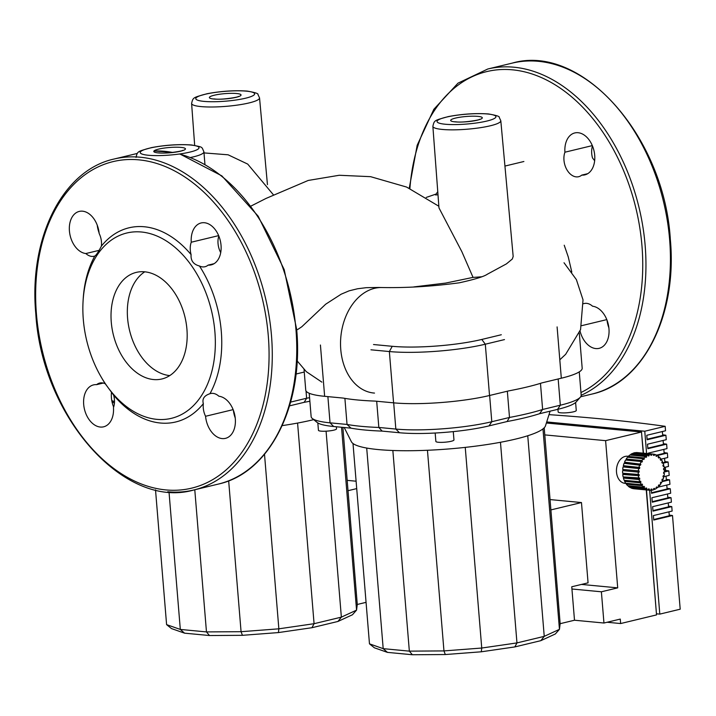 <?xml version="1.0" encoding="UTF-8"?>
<svg xmlns="http://www.w3.org/2000/svg" width="716" height="716" viewBox="0 0 716 716"><rect width="100%" height="100%" fill="white"/><g stroke="black" fill="none" stroke-linecap="round" stroke-linejoin="round"><path stroke-width="1.07" d="M374.504 393.084A52.921 38.136 -84.6 0 1 340.646 347.752A52.921 38.136 -84.6 0 1 368.615 290.419A52.921 38.136 -84.6 0 1 381.395 287.528A52.921 38.136 -84.6 0 1 381.718 287.528L378.97 287.465M297.99 329.306L301.803 326.756L325.708 304.184L341.174 294.195L349.14 290.821L357.57 288.763L366.207 287.68L378.737 287.456M381.395 287.528C406.321 288.011 432.294 286.436 459.314 282.802C474.708 279.41 484.052 276.546 487.363 274.21L506.427 263.882L512.316 259.022L513.175 256.471L500.806 120.744A34.082 5.674 175.3 0 1 490.362 125.774A34.082 5.674 175.3 0 1 442.336 129.444A34.082 5.674 175.3 0 1 432.867 126.329C434.352 120.046 434.254 120.548 448.27 116.601C462.438 113.942 475.845 113.065 488.509 113.951C496.313 115.321 499.884 116.466 499.222 117.37L500.806 120.744M413.929 286.901L445.629 283.089L473.043 277.387A35.388 5.898 -4.7 0 0 481.608 276.77M432.867 126.329L438.98 207.917L461.874 251.71L473.043 277.387M437.673 191.834A71.833 48.348 -103.5 0 0 435.561 194.94L437.888 194.797M579.298 333.119L582.18 368.176A68.083 11.34 175.3 0 1 561.317 378.209L542.146 382.827A120.279 20.039 175.3 0 1 508.7 390.882L489.529 395.5A68.083 11.34 175.3 0 1 393.576 402.84L375.157 401.103A120.279 20.039 175.3 0 1 343.054 398.06L324.643 396.315A68.083 11.34 175.3 0 1 305.741 390.104L304.04 369.456M370.942 349.802L389.361 351.547A68.083 11.34 -4.7 0 0 485.305 344.208L504.485 339.59M501.307 334.748L481.805 339.447A63.545 10.588 175.3 0 1 392.252 346.302L373.528 344.53M144.757 271.82A54.81 36.892 -103.5 0 0 127.582 318.164A54.81 36.892 -103.5 0 0 169.755 375.596M186.93 329.262A54.81 36.892 76.5 0 1 161.932 378.961A54.81 36.892 76.5 0 1 111.266 322.093A54.81 36.892 76.5 0 1 136.264 272.393A54.81 36.892 76.5 0 1 186.93 329.262M101.386 246.125C98.45 251.889 96.248 255.2 94.772 256.077A15.886 10.695 76.5 0 1 94.208 256.238A15.886 10.695 76.5 0 1 85.839 253.545A21.561 14.508 76.5 0 1 69.694 233.237A21.561 14.508 76.5 0 1 79.252 211.417A21.561 14.508 76.5 0 1 99.157 233.497A15.886 10.695 76.5 0 1 101.386 246.125A99.855 67.215 76.5 0 1 144.292 226.757A99.855 67.215 76.5 0 1 191.091 254.619A15.886 10.695 76.5 0 1 191.253 242.223A21.561 14.508 76.5 0 1 201.106 222.962A21.561 14.508 76.5 0 1 220.268 240.522A21.561 14.508 76.5 0 1 211.211 264.884A21.561 14.508 76.5 0 1 208.105 265.126A15.886 10.695 76.5 0 1 204.991 266.728A15.886 10.695 76.5 0 1 199.46 265.994A99.855 67.215 76.5 0 1 209.958 393.702A15.886 10.695 76.5 0 1 210.513 393.54A15.886 10.695 76.5 0 1 218.881 396.225A21.561 14.508 76.5 0 1 235.036 416.542A21.561 14.508 76.5 0 1 225.468 438.353A21.561 14.508 76.5 0 1 205.564 416.273A15.886 10.695 76.5 0 1 203.344 403.654A99.855 67.215 76.5 0 1 160.429 423.022A99.855 67.215 76.5 0 1 113.638 395.151A15.886 10.695 76.5 0 1 113.468 407.556A21.561 14.508 76.5 0 1 103.614 426.817A21.561 14.508 76.5 0 1 84.461 409.257A21.561 14.508 76.5 0 1 93.519 384.895A21.561 14.508 76.5 0 1 96.624 384.653A15.886 10.695 76.5 0 1 99.739 383.051A15.886 10.695 76.5 0 1 105.27 383.785A99.855 67.215 76.5 0 1 102.576 379.435L101.582 377.744A95.317 64.163 76.5 0 1 83.083 300.953A95.317 64.163 76.5 0 1 141.401 232.002A95.317 64.163 76.5 0 1 214.898 331.902A95.317 64.163 76.5 0 1 156.804 419.343A95.317 64.163 76.5 0 1 101.582 377.744M83.083 300.953L83.199 298.993A99.855 67.215 76.5 0 1 94.772 256.077M105.27 383.785L113.638 395.151M97.251 225.2A21.561 14.508 -103.5 0 0 99.094 232.879M218.828 236.029A15.886 10.695 -103.5 0 0 220.716 252.623M233.371 410.214A21.561 14.508 -103.5 0 0 235.215 417.893M111.481 392.332A21.561 14.508 -103.5 0 0 113.638 407.064M103.238 383.051L96.624 384.653M233.139 409.633L205.564 416.273M203.344 403.654C201.984 398.919 204.185 395.608 209.958 393.702M214.084 263.685L208.105 265.126M199.46 265.994C193.401 264.401 190.617 260.615 191.091 254.619M191.253 242.223L218.657 235.618M85.839 253.545L99.121 250.349M594.656 160.751L592.499 157.923A15.886 10.695 76.5 0 1 592.49 146.01M564.924 152.204A15.886 10.695 -103.5 0 0 566.786 169.54A15.886 10.695 -103.5 0 0 578.653 176.709A15.886 10.695 -103.5 0 0 581.768 175.107A21.561 14.508 -103.5 0 0 584.874 174.865A21.561 14.508 -103.5 0 0 593.931 150.503A21.561 14.508 -103.5 0 0 574.778 132.943A21.561 14.508 -103.5 0 0 564.924 152.204L592.32 145.608M580.058 331.096A21.561 14.508 -103.5 0 0 599.131 348.343A21.561 14.508 -103.5 0 0 608.698 326.523A21.561 14.508 -103.5 0 0 592.553 306.215A15.886 10.695 -103.5 0 0 584.184 303.521A15.886 10.695 -103.5 0 0 583.504 303.727M608.886 327.874A21.561 14.508 76.5 0 1 607.034 320.195M581.732 325.655L606.81 319.613M581.768 175.107L587.755 173.666M550.085 411.181L545.503 425.778A97.609 16.262 175.3 0 1 482.226 445.254A97.609 16.262 175.3 0 1 378.182 449.567A97.609 16.262 175.3 0 1 351.395 441.736L344.199 427.506M557.943 409.284L558.167 411.969A9.075 1.513 -4.7 0 0 563.725 412.908A9.075 1.513 -4.7 0 0 573.48 411.825A9.075 1.513 -4.7 0 0 576.264 410.483L575.61 402.517M435.167 433.019L435.865 441.432A9.075 1.513 -4.7 0 0 438.38 442.264A9.075 1.513 -4.7 0 0 448.341 441.817A9.075 1.513 -4.7 0 0 453.962 439.946L453.273 431.614M317.832 422.941L318.441 430.316A9.075 1.513 -4.7 0 0 323.99 431.247A9.075 1.513 -4.7 0 0 333.754 430.164A9.075 1.513 -4.7 0 0 336.529 428.821L336.359 426.763M544.205 427.801L560.154 623.681L574.5 620.226L571.753 586.771L588.069 582.842L581.473 502.551L550.103 499.58M550.801 509.935L581.473 502.551M560.154 623.681L559.447 629.337L542.97 428.902M527.755 435.749L544.241 636.354L516.961 642.914L481.743 648.034L443.956 650.916L409.346 651.139L383.194 648.651L369.474 643.845L374.387 647.801L387.454 652.383L412.362 654.746L445.316 654.54L481.304 651.793L514.84 646.924L540.831 640.668L555.312 633.991L559.447 629.337L544.241 636.354L540.831 640.668M366.699 448.055L383.194 648.651L387.454 652.383M500.466 442.273L516.961 642.914L514.84 646.924M465.248 447.384L481.743 648.034L481.304 651.793M427.452 450.266L443.956 650.916L445.316 654.54M392.851 450.498L409.346 651.139L412.362 654.746M369.474 643.845L353.006 443.517M507.053 421.545A113.477 18.902 -4.7 0 0 539.524 413.723L542.621 409.48A118.015 19.654 175.3 0 1 509.497 417.455L507.053 421.545L489.028 425.886L491.794 421.724A68.083 11.34 175.3 0 1 395.841 429.063L378.836 427.452A118.015 19.654 175.3 0 1 347.036 424.445L350.983 428.15A113.477 18.902 -4.7 0 0 382.156 431.104L378.836 427.452L376.688 401.246M344.897 398.382L347.036 424.445L330.04 422.834A68.083 11.34 175.3 0 1 312.265 418.448L317.081 422.413A63.545 10.588 -4.7 0 0 333.674 426.503L350.983 428.15M312.265 418.448A68.083 11.34 175.3 0 1 311.138 416.623L309.214 393.263M382.156 431.104L399.465 432.741A63.545 10.588 -4.7 0 0 489.028 425.886M507.34 391.213L509.497 417.455L491.794 421.724L489.637 395.474M579.262 371.873L581.177 395.187A68.083 11.34 175.3 0 1 580.363 397.174A68.083 11.34 175.3 0 1 560.324 405.211L542.621 409.48L540.473 383.355M539.524 413.723L557.558 409.382A63.545 10.588 -4.7 0 0 576.255 401.873L580.363 397.174M626.76 483.515L625.023 483.354A13.613 9.809 -84.6 0 1 616.512 472.148A13.613 9.809 -84.6 0 1 627.592 456.235L628.38 456.307M653.69 519.53L669.299 515.771L668.977 511.824M669.245 515.072A881.584 146.852 175.3 0 1 672.503 515.529L653.735 520.049L653.368 515.583L672.136 511.063L671.769 506.606L653.001 511.126L652.634 506.668L671.402 502.149L671.035 497.683L652.267 502.202L651.9 497.745L670.668 493.226L670.301 488.76L651.533 493.279L651.274 490.12M652.956 510.606L668.565 506.847L668.243 502.9M668.511 506.149A881.584 146.852 175.3 0 1 671.769 506.606M651.488 492.769L667.097 489.01L666.775 485.063M667.043 488.312A881.584 146.852 175.3 0 1 670.301 488.76M662.398 481.045L666.363 480.087L666.041 476.14M666.31 479.389A881.584 146.852 175.3 0 1 669.567 479.845L662.121 481.635M664.502 471.441L665.629 471.164L665.307 467.217M665.576 470.466A881.584 146.852 175.3 0 1 668.833 470.922L664.493 471.969M662.98 462.706L664.895 462.241L664.573 458.303M664.842 461.552A881.584 146.852 175.3 0 1 668.1 461.999L663.168 463.189M656.116 455.26L664.171 453.326L663.839 449.38M664.108 452.628A881.584 146.852 175.3 0 1 667.366 453.076L657.279 455.51M647.828 448.162L663.437 444.403L663.106 440.456M663.374 443.705A881.584 146.852 175.3 0 1 666.632 444.162L647.864 448.681L647.497 444.215L666.265 439.696L665.898 435.239L647.13 439.758L646.763 435.292L665.531 430.772L665.164 426.315A881.584 146.852 175.3 0 0 549.002 414.645M647.094 439.239L662.703 435.48L662.372 431.533M662.64 434.782A881.584 146.852 175.3 0 1 665.898 435.239M652.222 501.692L667.831 497.924L667.509 493.986M667.777 497.235A881.584 146.852 175.3 0 1 671.035 497.683M666.632 444.162L666.999 448.619L648.231 453.139L648.275 453.64M667.366 453.076L667.733 457.542L660.322 459.323M668.1 461.999L668.467 466.456L664.251 467.476M668.833 470.922L669.2 475.379L663.025 476.865M669.567 479.845L669.934 484.302L658.049 487.166M672.503 515.529L680.2 609.2L659.803 614.113L649.618 490.236M622.598 470.68A18.16 13.085 -84.6 0 0 622.607 473.204L639.093 474.529A17.023 12.261 95.4 0 0 639.191 475.701L622.714 474.448A18.16 13.085 -84.6 0 0 623.108 476.883L639.558 477.975A17.023 12.261 95.4 0 0 639.827 479.076L639.057 479.532L623.394 478.055A18.16 13.085 -84.6 0 0 624.155 480.284L639.818 481.77L640.543 481.17A17.023 12.261 95.4 0 0 640.972 482.145L640.283 482.817L624.612 481.331A18.16 13.085 -84.6 0 0 625.703 483.264L641.366 484.75L641.992 483.962A17.023 12.261 95.4 0 0 642.574 484.786L641.992 485.627L626.321 484.15A18.16 13.085 -84.6 0 0 627.69 485.699L643.362 487.184L643.863 486.245A17.023 12.261 95.4 0 0 644.561 486.88L644.105 487.856L628.442 486.37A18.16 13.085 -84.6 0 0 630.035 487.48L645.698 488.965L646.056 487.918A17.023 12.261 95.4 0 0 646.843 488.321L646.539 489.395L630.877 487.909A18.16 13.085 -84.6 0 0 632.622 488.527L648.284 490.012L648.481 488.894A17.023 12.261 95.4 0 0 649.322 489.055L649.188 490.183L633.517 488.697A18.16 13.085 -84.6 0 0 633.991 488.76L649.663 490.245A18.16 13.085 -84.6 0 0 651.005 490.272L651.032 489.144A17.023 12.261 95.4 0 0 651.891 489.055L651.927 490.183A18.16 13.085 -84.6 0 0 653.744 489.744L653.601 488.652A17.023 12.261 95.4 0 0 654.433 488.321L654.639 489.395A18.16 13.085 -84.6 0 0 656.384 488.455L656.071 487.435A17.023 12.261 95.4 0 0 656.849 486.88L657.216 487.856A18.16 13.085 -84.6 0 0 658.792 486.441L658.335 485.555A17.023 12.261 95.4 0 0 659.024 484.786L659.534 485.636A18.16 13.085 -84.6 0 0 660.886 483.81L660.295 483.085A17.023 12.261 95.4 0 0 660.859 482.154L661.495 482.817A18.16 13.085 -84.6 0 0 662.56 480.678L661.861 480.141A17.023 12.261 95.4 0 0 662.291 479.076L663.016 479.541A18.16 13.085 -84.6 0 0 663.75 477.16L662.971 476.847A17.023 12.261 95.4 0 0 663.231 475.701L664.027 475.934A18.16 13.085 -84.6 0 0 664.394 473.428L663.58 473.357A17.023 12.261 95.4 0 0 663.66 472.166L664.484 472.166A18.16 13.085 -84.6 0 0 664.466 469.651L663.651 469.803A17.023 12.261 95.4 0 0 663.553 468.64L664.367 468.398A18.16 13.085 -84.6 0 0 663.974 465.973L663.186 466.358A17.023 12.261 95.4 0 0 662.918 465.257L663.687 464.8A18.16 13.085 -84.6 0 0 662.927 462.572L662.202 463.171A17.023 12.261 95.4 0 0 661.772 462.187L662.461 461.516A18.16 13.085 -84.6 0 0 661.378 459.582L660.752 460.37A17.023 12.261 95.4 0 0 660.17 459.547L660.752 458.705A18.16 13.085 -84.6 0 0 659.382 457.148L658.881 458.088A17.023 12.261 95.4 0 0 658.183 457.461L658.639 456.477A18.16 13.085 -84.6 0 0 657.046 455.367L656.688 456.423A17.023 12.261 95.4 0 0 655.901 456.011L656.205 454.937A18.16 13.085 -84.6 0 0 654.46 454.329L654.263 455.439A17.023 12.261 95.4 0 0 653.422 455.278L653.556 454.15A18.16 13.085 -84.6 0 0 653.082 454.096A18.16 13.085 -84.6 0 0 651.739 454.06L651.712 455.197A17.023 12.261 95.4 0 0 650.853 455.278L650.817 454.15L635.155 452.664A18.16 13.085 -84.6 0 0 633.329 453.103L649 454.588L649.144 455.689A17.023 12.261 95.4 0 0 648.311 456.011L648.105 454.937L632.434 453.452A18.16 13.085 -84.6 0 0 630.698 454.4L646.36 455.886L646.673 456.898A17.023 12.261 95.4 0 0 645.895 457.461L645.528 456.477L629.865 454.991A18.16 13.085 -84.6 0 0 628.281 456.405L643.952 457.891L644.409 458.786A17.023 12.261 95.4 0 0 643.72 459.547L643.21 458.705L627.547 457.22A18.16 13.085 -84.6 0 0 626.187 459.037L641.858 460.522L642.449 461.247A17.023 12.261 95.4 0 0 641.885 462.187L641.25 461.516L625.578 460.03A18.16 13.085 -84.6 0 0 624.513 462.178L640.883 464.192A17.023 12.261 95.4 0 0 640.453 465.257L624.066 463.315A18.16 13.085 -84.6 0 0 623.332 465.686L639.773 467.485A17.023 12.261 95.4 0 0 639.513 468.631L623.054 466.913A18.16 13.085 -84.6 0 0 622.687 469.419L639.164 470.985A17.023 12.261 95.4 0 0 639.084 472.166L623.412 470.68A17.023 12.261 -84.6 0 1 623.502 469.499L622.687 469.419M664.027 475.934L663.204 475.854M663.016 479.541L662.148 479.452M661.495 482.817L660.519 482.727M659.534 485.636L658.362 485.52M657.216 487.856L656.169 487.757M654.639 489.395L653.69 489.305M651.927 490.183L651.014 490.102M649.322 489.055L648.463 488.974M646.843 488.321L645.948 488.231M628.442 486.37L628.702 485.797M644.561 486.88L643.577 486.782M626.321 484.15L626.858 483.381M642.574 484.786L641.429 484.678M624.612 481.331L625.31 480.669A17.023 12.261 -84.6 0 1 625.175 480.382M640.972 482.145L625.31 480.669M623.394 478.055L624.164 477.59A17.023 12.261 -84.6 0 1 624.003 476.963M639.827 479.076L624.164 477.59M622.714 474.448L623.52 474.216A17.023 12.261 -84.6 0 1 623.439 473.285M639.191 475.701L623.52 474.216M639.084 472.166L623.412 470.68M639.164 470.985L623.502 469.499M623.878 466.993A17.023 12.261 -84.6 0 1 624.101 466L623.332 465.686M639.773 467.485L624.101 466M624.934 463.395A17.023 12.261 -84.6 0 1 625.211 462.706L624.513 462.178M640.883 464.192L625.211 462.706M626.554 460.128A17.023 12.261 -84.6 0 1 626.786 459.762L626.187 459.037M642.449 461.247L626.786 459.762M628.72 457.327A17.023 12.261 -84.6 0 1 628.746 457.3L628.281 456.405M644.409 458.786L628.746 457.3M646.673 456.898L645.653 456.808M630.912 455.09L630.698 454.4M649.144 455.689L648.231 455.6M651.712 455.197L650.853 455.108M636.068 452.754L651.739 454.06M653.547 454.239L654.46 454.329M656.107 455.278L657.046 455.367M658.371 457.05L659.382 457.148M660.224 459.475L661.378 459.582M661.906 462.473L662.927 462.572M663.079 465.883L663.974 465.973M649 454.588A18.16 13.085 -84.6 0 1 650.817 454.15M646.36 455.886A18.16 13.085 -84.6 0 1 648.105 454.937M643.952 457.891A18.16 13.085 -84.6 0 1 645.528 456.477M641.858 460.522A18.16 13.085 -84.6 0 1 643.21 458.705M640.185 463.664A18.16 13.085 -84.6 0 1 641.25 461.516M638.994 467.172A18.16 13.085 -84.6 0 1 639.728 464.8M638.35 470.904A18.16 13.085 -84.6 0 1 638.717 468.398M638.278 474.69A18.16 13.085 -84.6 0 1 638.26 472.166M638.77 478.36A18.16 13.085 -84.6 0 1 638.377 475.934M639.818 481.77A18.16 13.085 -84.6 0 1 639.057 479.532M641.366 484.75A18.16 13.085 -84.6 0 1 640.283 482.817M643.362 487.184A18.16 13.085 -84.6 0 1 641.992 485.627M645.698 488.965A18.16 13.085 -84.6 0 1 644.105 487.856M648.284 490.012A18.16 13.085 -84.6 0 1 646.539 489.395M649.663 490.245A18.16 13.085 -84.6 0 1 649.188 490.183M663.634 469.571L664.466 469.651M636.068 452.575A18.16 13.085 -84.6 0 1 637.419 452.61L653.082 454.096M646.593 453.479L644.767 431.229L665.164 426.315M646.485 489.941L656.089 609.405M643.46 453.183L641.787 435.444M646.262 489.923L656.536 614.901L620.638 623.547L620.271 619.08L603.955 623.018L601.386 591.792L617.711 587.863L605.602 440.662L641.5 432.017L643.245 453.156M656.447 613.791L659.803 614.113M546.711 421.939L644.767 431.229M546.371 423.004L641.5 432.017M607.087 622.258L620.638 623.547M574.5 620.226L603.955 623.018M571.941 589L601.386 591.792M581.482 584.426L617.711 587.863M544.787 434.898L605.602 440.662M313.697 419.63A97.609 16.262 175.3 0 1 282.22 425.617M356.103 481.206L347.224 480.364M366.064 602.344L357.275 604.465L342.866 427.38M347.922 490.72L356.711 488.607M357.275 604.465L356.559 610.122L341.532 427.255M326.075 431.184L341.362 617.138L314.073 623.699L278.855 628.818L241.068 631.7L206.468 631.915L180.316 629.436L166.595 624.629L171.5 628.585L184.567 633.168L209.475 635.531L242.429 635.325L278.417 632.577L311.961 627.708L337.952 621.452L352.424 614.775L356.559 610.122L341.362 617.138L337.952 621.452M169.012 491.937L180.316 629.436L184.567 633.168M297.579 423.058L314.073 623.699L311.961 627.708M264.508 454.284L278.855 628.818L278.417 632.577M228.664 480.821L241.068 631.7L242.429 635.325M194.779 489.753L206.468 631.915L209.475 635.531M166.595 624.629L155.515 489.851M309.58 397.675A118.015 19.654 175.3 0 1 306.618 398.239L304.175 402.329A113.477 18.902 -4.7 0 0 309.867 401.228M111.92 401.318L114.202 403.197A63.545 10.588 -4.7 0 0 114.399 403.359M114.497 401.515A68.083 11.34 175.3 0 1 111.786 400.593M233.962 413.714A63.545 10.588 -4.7 0 0 234.454 413.678M306.018 390.963L306.618 398.239L290.624 402.097M289.55 405.856L304.175 402.329M304.255 372.043L296.012 374.029M246.447 91.156A29.544 4.923 -4.7 0 0 204.812 94.342A29.544 4.923 -4.7 0 0 203.971 101.386A29.544 4.923 -4.7 0 0 245.606 98.199A29.544 4.923 -4.7 0 0 246.447 91.156M201.071 106.594A34.082 5.674 175.3 0 1 191.602 103.48C193.087 97.197 192.989 97.698 207.005 93.742C221.172 91.093 234.58 90.216 247.244 91.093C255.048 92.471 258.619 93.617 257.957 94.521L259.541 97.895A34.082 5.674 175.3 0 1 249.096 102.925A34.082 5.674 175.3 0 1 201.071 106.594M214.245 95.228A15.886 2.649 175.3 0 1 236.629 93.519A15.886 2.649 175.3 0 1 236.173 97.313A15.886 2.649 175.3 0 1 213.789 99.023A15.886 2.649 175.3 0 1 214.245 95.228M455.51 118.086A15.886 2.649 175.3 0 1 477.894 116.368A15.886 2.649 175.3 0 1 477.438 120.163A15.886 2.649 175.3 0 1 455.054 121.872A15.886 2.649 175.3 0 1 455.51 118.086M487.712 114.005A29.544 4.923 -4.7 0 0 446.077 117.191A29.544 4.923 -4.7 0 0 445.236 124.235A29.544 4.923 -4.7 0 0 486.871 121.058A29.544 4.923 -4.7 0 0 487.712 114.005M149.25 148.221A29.499 4.914 -4.7 0 0 148.4 155.256A29.499 4.914 -4.7 0 0 189.982 152.078A29.499 4.914 -4.7 0 0 190.823 145.044A29.499 4.914 -4.7 0 0 149.25 148.221M158.648 149.107A15.886 2.649 175.3 0 1 181.032 147.398A15.886 2.649 175.3 0 1 180.584 151.192A15.886 2.649 175.3 0 1 158.191 152.902A15.886 2.649 175.3 0 1 158.648 149.107M136.049 157.404C137.49 151.067 137.445 151.586 151.434 147.63C165.575 144.981 178.973 144.095 191.619 144.981C203.442 147.362 201.402 146.377 203.908 151.819A34.046 5.674 175.3 0 1 193.481 156.84A34.046 5.674 175.3 0 1 190.537 157.493M320.428 345.022L324.643 396.315M392.252 346.302L389.361 351.547L393.576 402.84M481.805 339.447L485.305 344.208L489.529 395.5M557.102 326.908L561.317 378.209M167.75 491.767A170.211 114.569 -103.5 0 0 193.857 489.977A170.211 114.569 -103.5 0 0 271.489 335.625A170.211 114.569 -103.5 0 0 140.246 157.225A170.211 114.569 -103.5 0 0 114.13 159.015L137.302 153.439M268.294 335.867A167.938 113.038 76.5 0 1 165.933 489.923A167.938 113.038 76.5 0 1 36.427 313.903A167.938 113.038 76.5 0 1 138.797 159.847A167.938 113.038 76.5 0 1 268.294 335.867M153.949 151.013A170.211 114.569 76.5 0 1 164.716 151.327A170.211 114.569 76.5 0 1 172.619 152.454M179.439 154.012A170.211 114.569 76.5 0 1 295.968 329.727A170.211 114.569 76.5 0 1 218.335 484.079C269.878 472.954 303.808 405.023 296.666 329.396L284.216 269.637L258.172 216.169L221.853 175.876L179.805 153.958M538.387 61.316A170.211 114.569 -103.5 0 0 512.271 63.106C581.499 42.906 664.314 136.335 670.328 239.377C677.47 315.004 643.541 382.935 591.998 394.06A170.211 114.569 -103.5 0 0 669.639 239.708A170.211 114.569 -103.5 0 0 538.387 61.316M409.248 188.245L417.168 145.285L433.833 109.315L457.989 83.163L487.793 69.004A170.211 114.569 76.5 0 1 513.909 67.206A170.211 114.569 76.5 0 1 645.161 245.606A170.211 114.569 76.5 0 1 581.186 395.286M580.962 392.538A167.938 113.038 -103.5 0 0 641.966 245.848A167.938 113.038 -103.5 0 0 512.459 69.828A167.938 113.038 -103.5 0 0 409.901 188.55M333.674 426.503L330.04 422.834L327.883 396.619M399.465 432.741L395.841 429.063L393.684 402.857M557.558 409.382L560.324 405.211L558.167 378.97M237.837 96.866L238.312 96.445C240.003 96.848 221.674 100.151 214.576 98.96L212.84 98.915M479.102 119.715L479.577 119.304C481.268 119.697 462.939 123.009 455.841 121.818L454.105 121.765M182.24 150.745L182.714 150.324C184.406 150.727 166.076 154.029 158.988 152.839M203.908 151.819L204.946 164.403M297.131 360.864L306.323 371.676L321.887 382.129M559.805 359.808L565.658 354.313L580.56 329.629L583.03 299.87L576.389 279.625L564.02 262.763M571.807 272.062L568.244 256.892L564.226 245.23M296.71 329.924L298.089 329.262M438.72 206.163L406.563 187.046L370.602 176.673L339.232 175.268L308.22 180.45L266.057 198.421L250.994 206.065M436.134 194.045L426.235 197.428M273.387 194.788L247.727 164.098L228.109 154.799L203.997 152.911M194.671 145.357L191.602 103.48M267.444 184.639L259.541 97.895M523.888 161.503L504.932 166.067M114.13 159.015C62.587 170.139 28.658 238.07 35.8 313.697C41.814 416.739 124.629 510.168 193.857 489.977L218.335 484.079M153.967 150.987L172.977 152.41M580.667 396.789L591.998 394.06M512.271 63.106L487.793 69.004"/></g></svg>
